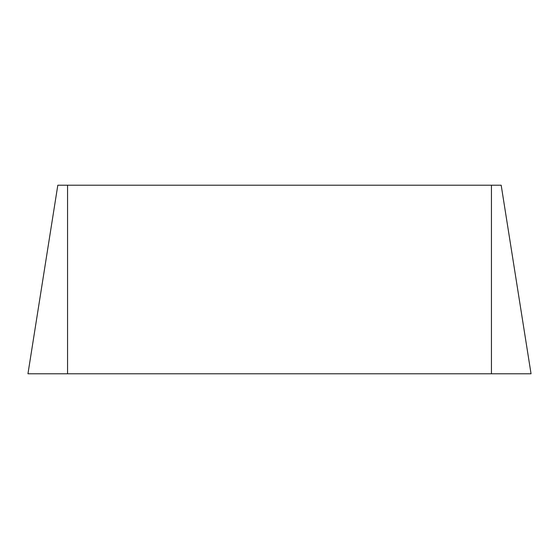 <?xml version="1.0" encoding="UTF-8"?>
<svg xmlns="http://www.w3.org/2000/svg" width="559" height="559" viewBox="0 0 559 559"><rect width="100%" height="100%" fill="white"/><g stroke="black" fill="none" stroke-linecap="round" stroke-linejoin="round"><path stroke-width="0.84" d="M501.185 185.218L531.05 373.782L501.185 185.218L57.815 185.218L27.95 373.782L57.815 185.218M531.05 373.782L27.95 373.782M491.438 373.782L491.438 185.218M67.562 373.782L67.562 185.218"/></g></svg>
